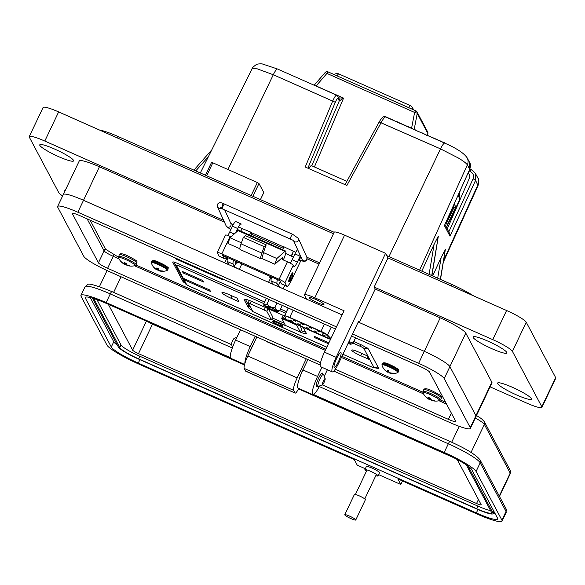 <?xml version="1.0" encoding="UTF-8"?>
<svg xmlns="http://www.w3.org/2000/svg" width="585" height="585" viewBox="0 0 585 585"><rect width="100%" height="100%" fill="white"/><g stroke="black" fill="none" stroke-linecap="round" stroke-linejoin="round"><path stroke-width="0.88" d="M90.141 220.201L105.541 249.217L118.302 257.078M135.961 265.012L325.86 349.194M341.954 356.331L422.794 392.169M440.447 399.994L445.594 402.268M375.767 368.002L378.736 368.47L368.338 348.894L362.13 345.23L353.764 341.523M264.661 302.028L177.657 263.455C174.301 262.022 172.648 261.59 172.707 262.168L183.105 281.743L185.196 283.315M286.46 311.688L280.551 309.07M311.023 165.445L346.861 181.335M453.112 207.192L446.318 221.773M446.253 221.649L446.786 222.658L453.909 207.646L453.375 206.637M453.178 207.324L453.909 207.646L455.803 206.973L447.291 224.896L446.786 222.658M459.284 196.977L460.051 190.929M458.23 194.988L459.942 198.213A0.98 0.951 152 0 1 459.956 199.061L458.026 195.427M446.457 227.485L459.956 199.061M447.291 224.896L445.931 222.322L454.435 204.399L455.803 206.973M385.756 117.08C384.996 116.532 383.46 118.353 381.149 122.557L346.89 185.474L305.238 167.003L332.675 101.073L273.29 74.748L257.195 68.818L252.091 68.708L200.319 172.963M444.71 224.933L469.711 169.357L467.349 164.897C466.464 163.376 463.452 161.072 458.304 157.972L440.527 148.882L379.219 121.994M443.262 262.307L478.04 185.613L475.554 180.355L450.004 236.179L444.403 225.613M468.022 173.211L469.645 174.666L469.74 177.423L447.24 228.954M429.097 274.38L434.143 244.172L421.8 271.147M431.905 275.63L438.238 236.581M434.143 244.172L438.311 236.135M432.673 275.966L441.17 257.407L445.265 249.817M440.468 279.418L445.339 249.371M311.33 165.584L308.28 168.356M411.606 128.115L414.604 112.437L325.165 72.613M400.93 123.369L401.844 124.093L400.93 123.369M409.895 127.713L408.476 126.711L409.398 127.442L407.226 126.594M420.191 132.327L421.2 132.912M423.818 133.746L425.558 134.572M435.357 138.799L437.09 139.413L435.357 138.799M439.525 140.824L441.653 141.819M406.86 126.367L405.442 125.365L406.363 126.097L404.198 125.256M394.678 120.941L396.162 121.724M427.54 135.362L427.876 133.453A2.479 2.413 -28 0 0 427.642 131.91L417.01 111.889A2.479 2.479 0 0 0 415.825 110.784A2.479 0.453 -66.1 0 0 414.604 112.437A2.479 0.57 10.8 0 1 417.244 113.431A2.479 2.413 -28 0 0 415.877 110.836A2.479 0.453 -66.1 0 0 415.825 110.784L328.053 71.875A2.479 0.453 -66.1 0 1 328.097 71.926L415.759 110.784M414.158 129.577L417.244 113.431L427.862 133.548M314.167 85.256L325.165 72.518A2.479 2.479 0 0 1 328.053 71.875A2.479 0.453 -66.1 0 0 326.832 73.527L316.105 85.944L315.476 85.834M402.231 124.261L399.679 123.252M419.328 132.027L419.73 131.932M422.97 133.665L422.831 133.3L422.97 133.665M422.904 133.534L422.538 133.146M422.502 133.278L421.675 132.912M422.37 133.219L422.077 132.744M425.302 134.426L424.271 134.133M425.492 134.455L425.829 134.835M427.906 135.742L426.589 135.362M437.251 139.815L437.09 139.413M442.304 142.06L442.699 141.899M444.951 143.23L444.147 142.872M444.841 143.179L444.541 142.718M433.134 138.06L432.256 137.541M431.898 137.292L432.242 137.672M431.218 137.321L431.072 136.956L431.218 137.321M430.743 136.934L429.916 136.568M430.618 136.875L430.319 136.4M416.257 130.513L415.226 130.053M415.781 130.301L415.606 129.907M417.047 130.864L417.434 131.186M412.615 128.897L410.019 127.749M412.505 128.846L410.414 127.588M412.622 128.912L412.476 128.539L412.622 128.912M398.129 122.477L397.091 122.016M397.654 122.265L397.537 121.892M398.919 122.821L397.478 121.87M338.079 97.849L343.578 98.119L316.105 85.944A2.479 0.453 -66.1 0 1 316.039 86.083M314.416 166.952L343.578 98.119L339.293 100.912L337.984 98.448C337.479 98.075 336.55 99.421 335.212 102.485L307.871 168.173M436.366 139.427L437.141 139.771M384.096 116.715L384.111 116.093L384.579 116.686M469.792 174.981L468.132 173.262M467.846 173.599L468.453 173.869M469.711 169.357L469.514 162.294C470.662 163.727 470.735 166.103 469.726 169.423L469.711 169.357M335.212 102.485A2.479 0.41 22.6 0 0 332.675 101.073C334.664 96.722 336.024 94.821 336.748 95.355M337.984 98.448A2.479 2.413 152 0 0 337.889 96.415L336.594 95.194L277.473 68.986L262.182 63.897C258.892 63.75 256.822 64.05 255.996 64.796C253.29 66.785 251.989 68.087 252.091 68.708M470.274 171.485A2.479 0.453 113.9 0 1 471.532 169.76A2.479 0.453 113.9 0 1 471.583 169.804L475.371 173.321L475.554 180.355A2.479 0.395 -155.4 0 0 473.053 178.864C474.15 175.632 473.228 173.175 470.274 171.485L469.046 170.937M337.889 96.415L339.183 98.858A2.479 2.413 152 0 1 339.278 100.891L311.79 165.782M339.154 98.792A2.479 2.391 145.6 0 1 339.293 100.912M444.914 224.574L449.748 233.678L450.004 236.179M264.508 305.597A4.965 0.687 25.4 0 1 264.347 305.268A4.965 0.687 25.4 0 1 264.369 305.238L264.347 305.268M278.087 324.821A5.791 0.804 25.4 0 1 272.332 321.085A5.791 0.804 25.4 0 1 276.837 322.474A5.791 0.804 25.4 0 1 282.694 326.006A5.791 0.804 25.4 0 1 278.087 324.821M265.546 306.562A5.791 0.804 25.4 0 1 263.703 304.836A5.791 0.804 25.4 0 1 264.23 304.836M366.773 355.651L368.689 359.248L360.689 355.709A8.899 1.236 25.4 0 1 351.702 350.093A8.899 1.236 25.4 0 1 358.78 352.104L366.773 355.651M328.448 343.739L314.92 337.742L314.138 336.265L328.887 342.81M229.049 294.591L237.042 298.138L238.958 301.743L230.958 298.196A8.899 1.236 25.4 0 1 221.971 292.58A8.899 1.236 25.4 0 1 229.049 294.591M202.849 280.551L203.631 282.029L183.178 272.961L182.396 271.484L202.849 280.551M209.701 289.97L210.483 291.44L185.189 280.23L184.407 278.76L209.701 289.97M252.15 310.379A10.757 1.499 25.4 0 1 248.23 307.425L244.135 299.717A10.757 1.499 25.4 0 1 244.091 299.388A10.757 1.499 25.4 0 1 252.654 301.823L284.449 315.915L288.2 308.002L283.703 317.838A4.965 0.687 25.4 0 0 288.727 320.968L327.541 338.174A4.965 0.687 25.4 0 0 330.562 339.285M303.191 327.381L306.248 333.143A10.757 1.499 25.4 0 1 306.299 333.472A10.757 1.499 25.4 0 1 300.361 332.134L285.473 325.465L281.721 318.357L296.61 325.026L300.361 332.134L301.699 329.216M285.692 325.691L271.615 319.454M185.635 279.301L185.189 280.23M183.617 272.025L183.178 272.961M315.359 336.806L314.92 337.742M282.416 325.655A5.382 0.746 25.4 0 1 281.999 325.669M250.599 307.461A10.757 1.499 25.4 0 1 248.932 305.94L245.386 299.264M284.317 323.293L272.317 317.977M305.699 332.112A10.757 1.499 25.4 0 1 301.063 330.649M268.544 308.865L272.742 316.99M300.12 326.02L301.765 329.18M269.422 319.344L252.793 311.586L248.201 302.884L266.804 311.205L271.389 319.834L269.422 319.344M276.932 322.642A4.965 0.687 25.4 0 1 281.948 325.779A4.965 0.687 25.4 0 1 277.992 324.653A4.965 0.687 25.4 0 1 272.976 321.516A4.965 0.687 25.4 0 1 276.932 322.642M157.54 268.208A11.495 8.892 -169.2 0 1 156.882 267.893A11.539 2.26 120 0 0 156.729 268.932A11.524 2.172 123.1 0 1 156.283 269.144A11.524 9.338 137.4 0 1 155.237 268.566A11.539 10.998 168 0 1 153.665 267.096A11.495 2.611 144.5 0 0 153.796 267.374A11.495 2.611 144.5 0 0 153.826 267.396A11.539 11.334 -54.5 0 0 155.413 268.895A11.524 11.276 106.6 0 0 156.583 269.707A11.524 6.369 117.3 0 0 157.314 270.036A11.539 2.26 120 0 0 157.913 269.839A11.495 10.486 -131.7 0 0 158.579 270.16A11.495 10.486 -131.7 0 0 158.784 270.248A11.524 6.033 -76.7 0 1 158.213 269.59A11.539 1.923 -72.1 0 1 158.228 268.486A11.495 8.892 -169.2 0 1 157.54 268.208M153.796 267.374A11.539 11.539 0 0 1 151.369 262.811L151.369 262.811A8.841 1.228 25.4 0 1 158.411 264.654A8.841 1.228 25.4 0 1 167.23 270.336L168.209 268.939A9.06 1.258 25.4 0 0 159.047 263.221A9.06 1.258 25.4 0 0 151.837 261.166C152.897 260.062 155.464 260.522 159.537 262.548C171.734 268.99 167.361 267.213 168.209 268.939M158.93 270.307L158.791 270.687A11.524 2.508 -69 0 0 158.981 270.789A11.524 2.508 -69 0 0 159.083 270.811A11.524 9.674 -63.3 0 0 160.29 271.06A11.539 11.334 -54.5 0 0 162.476 271.235A11.495 1.016 -95.9 0 1 162.316 270.928A11.539 10.998 168 0 1 160.114 270.723A11.524 10.94 -114 0 1 158.784 270.248M158.199 269.239L157.913 269.839M158.221 268.53L157.314 270.036M157.445 268.157L156.583 269.707M159.222 270.431L159.083 270.811M157.263 268.076L156.729 268.932M388.133 370.429A11.495 8.892 -169.2 0 1 387.475 370.115A11.539 2.26 120 0 0 387.321 371.161A11.524 2.172 123.1 0 1 386.875 371.365A11.524 9.338 137.4 0 1 385.829 370.788A11.539 10.998 168 0 1 384.257 369.318A11.495 2.611 144.5 0 0 384.389 369.596A11.495 2.611 144.5 0 0 384.418 369.618A11.539 11.334 -54.5 0 0 386.005 371.124A11.524 11.276 106.6 0 0 387.175 371.928A11.524 6.369 117.3 0 0 387.906 372.257A11.539 2.26 120 0 0 388.506 372.06A11.495 10.486 -131.7 0 0 389.171 372.382A11.495 10.486 -131.7 0 0 389.376 372.469A11.524 6.033 -76.7 0 1 388.806 371.811A11.539 1.923 -72.1 0 1 388.82 370.707A11.495 8.892 -169.2 0 1 388.133 370.429M384.389 369.596A11.539 11.539 0 0 1 381.961 365.033L381.961 365.033A8.841 1.228 25.4 0 1 389.003 366.875A8.841 1.228 25.4 0 1 397.822 372.565L398.802 371.161A9.06 1.258 25.4 0 0 389.639 365.442A9.06 1.258 25.4 0 0 382.429 363.387C383.489 362.283 386.056 362.744 390.129 364.769C402.326 371.212 397.954 369.442 398.802 371.161M389.522 372.535L389.383 372.916A11.524 2.508 -69 0 0 389.573 373.011A11.524 2.508 -69 0 0 389.676 373.033A11.524 9.674 -63.3 0 0 390.882 373.281A11.539 11.334 -54.5 0 0 393.069 373.457A11.495 1.016 -95.9 0 1 392.908 373.157A11.539 10.998 168 0 1 390.7 372.952A11.524 10.94 -114 0 1 389.376 372.469M388.791 371.46L388.506 372.06M388.813 370.751L387.906 372.257M388.03 370.385L387.175 371.928M389.815 372.652L389.676 373.033M387.848 370.298L387.321 371.161M317.15 330.766L320.053 332.104L317.15 330.766M305.984 327.256L308.887 328.587L305.984 327.256M289.765 320.068L292.675 321.399L289.765 320.068M300.931 323.578L303.842 324.916L300.931 323.578M292.822 319.988L295.732 321.319L292.822 319.988M309.041 327.176L311.951 328.507L309.041 327.176M297.875 323.659L300.785 324.997L297.875 323.659M314.086 330.847L316.997 332.185L314.086 330.847M322.196 334.445L325.106 335.775L322.196 334.445M285.955 316.609L285.239 318.474A3.313 0.461 -154.6 0 0 288.58 320.558L327.395 337.764A3.313 0.461 -154.6 0 0 330.006 338.547M329.984 338.488A3.313 0.461 25.4 0 1 329.998 338.591A3.313 0.461 25.4 0 1 327.366 337.837L288.551 320.631A3.313 0.461 25.4 0 1 285.202 318.547L285.933 316.639A4.965 0.687 25.4 0 1 285.941 316.631A4.965 0.687 25.4 0 1 289.889 317.757L321.202 331.636A4.965 0.687 25.4 0 1 326.035 334.415L329.874 338.349A3.313 0.461 25.4 0 1 329.984 338.488M284.442 315.929A6.618 0.921 25.4 0 1 284.442 315.922A6.618 0.921 25.4 0 1 289.714 317.421L293.143 310.196M324.456 324.075L321.019 331.3L289.714 317.421M321.019 331.3A6.618 0.921 25.4 0 1 327.468 335.008L331.234 327.081M330.92 338.539L327.468 335.008M323.929 333.75L321.904 332.755L323.936 333.794M324.002 333.596L321.882 332.646M322.796 332.887L322.415 332.953M290.262 320.887L289.107 320.609L288.749 319.929L290.262 320.887M322.459 332.865L322.832 332.814M289.107 320.609L288.946 320.017M289.568 320.631L289.18 320.456M323.41 333.377L322.927 333.136M322.606 332.96L323.03 333.428M348.477 342.583A4.965 0.687 25.4 0 1 348.879 343.139A4.965 0.687 25.4 0 1 348.199 343.183M348.697 342.13L350.963 344.294L347.98 343.636M350.963 344.294L353.048 343.044L348.974 341.538M353.048 343.044L355.512 337.845M272.954 308.675A4.965 0.687 25.4 0 1 275.667 310.686A4.965 0.687 25.4 0 1 269.414 308.434A4.965 0.687 25.4 0 1 266.694 306.423A4.965 0.687 25.4 0 1 272.954 308.675M268.537 308.375L264.478 305.538L273.824 308.734L277.751 311.842L268.537 308.375M277.751 311.842L279.835 310.584C277.429 311.191 275.827 310.087 275.038 307.279C271.586 307.812 268.939 306.635 267.096 303.754C265.239 305.392 264.186 305.319 263.945 303.542L266.409 298.343M264.478 305.538L263.945 303.542M269.093 299.535L267.096 303.754M277.041 303.059L275.038 307.279M282.299 305.392L279.835 310.584M174.754 257.714L176.736 259.338L221.247 279.074L222.541 279.44L222.19 278.745M213.737 274.994L212.874 274.614M206.439 271.762L186.352 262.855M263.74 192.619L260.42 199.609M252.917 196.275L258.98 183.507L257.341 182.527L251.177 195.507M258.98 183.507L263.776 192.545M206.659 175.771L212.823 162.798L257.341 182.527M212.823 162.798L211.529 162.425L205.474 175.244M263.542 252.625L261.795 258.46A8.914 1.623 -66.1 0 1 260.983 258.804A8.914 1.623 -66.1 0 1 261.875 253.078L264.186 246.621L266.175 244.844L263.864 251.309A2.398 0.439 113.9 0 0 263.623 252.844A2.398 0.439 113.9 0 0 263.842 252.757L276.859 258.526L284.895 251.367A8.146 1.484 -66.1 0 1 285.641 251.06A8.146 1.484 -66.1 0 1 285.794 251.221A8.146 1.484 -66.1 0 1 283.301 259.967M285.641 251.06L238.775 230.285A8.146 1.484 113.9 0 0 238.036 230.6L229.993 237.751L241.415 242.812M297.385 262.036L292.178 259.725L294.95 253.905L300.156 256.208L297.385 262.036A6.515 1.185 113.9 0 1 294.05 266.672A6.515 1.185 113.9 0 1 293.919 266.548L293.246 265.268A5.791 0.804 -154.6 0 0 287.411 261.787L282.204 259.477L283.001 257.012L274.811 264.23L276.859 258.526M292.668 275.096A4.965 0.907 113.9 0 0 292.968 272.888A4.965 0.907 113.9 0 0 292.866 272.793A4.965 0.907 113.9 0 0 290.175 276.639A4.965 0.907 113.9 0 0 288.749 281.773A4.965 0.907 113.9 0 0 288.844 281.875A4.965 0.907 113.9 0 0 290.416 280.171M300.617 256.998A2.771 0.505 113.9 0 0 299.578 260.362A2.771 0.505 113.9 0 0 299.63 260.42A2.771 0.505 113.9 0 0 300.105 260.069M238.132 229.298A2.771 0.505 113.9 0 0 237.327 231.229M261.795 258.46L274.811 264.23M229.993 237.751L227.953 243.455L239.865 248.735M300.946 260.413L291.937 279.374A9.769 1.777 -66.1 0 1 286.928 286.328L281.721 284.017A9.769 1.777 113.9 0 1 281.531 283.827L279.988 280.924L278.321 279.93L222.753 255.455M260.983 258.804L240.157 249.568A8.914 1.623 -66.1 0 1 241.042 243.843L243.36 237.386L245.349 235.616L266.175 244.844M231.06 236.808L230.139 236.398A5.791 0.804 -154.6 0 0 225.525 235.082L217.225 252.566A5.791 0.804 -154.6 0 0 217.254 252.742L219.053 256.128L224.26 258.438L222.717 255.535M286.928 286.328A9.769 1.777 -66.1 0 1 286.738 286.138L284.939 282.752A5.791 0.804 -154.6 0 0 279.111 279.272L221.839 253.875A5.791 0.804 -154.6 0 0 217.225 252.566M300.156 256.208A6.515 1.185 -66.1 0 1 300.39 255.718M292.178 259.725A6.515 1.185 -66.1 0 1 290.233 263.17M243.36 237.386L264.186 246.621M234.19 234.022L229.7 232.033A6.515 1.185 -66.1 0 1 227.77 235.448M226.468 256.939A9.769 1.777 -66.1 0 1 224.45 258.628L219.243 256.325A9.769 1.777 -66.1 0 1 219.053 256.128M229.7 232.033L232.464 226.205A6.515 1.185 -66.1 0 1 235.806 221.569L241.013 223.872A6.515 1.185 -66.1 0 1 241.137 224.004L241.21 224.135M235.689 232.684L237.671 228.508A6.515 1.185 -66.1 0 1 241.013 223.872M294.95 253.905A6.515 1.185 -66.1 0 1 297.611 249.59M336.455 326.876L77.849 212.231A25.404 3.539 -154.6 0 0 57.63 206.483A25.404 3.539 -154.6 0 0 57.747 207.251L83.794 256.318A25.404 3.539 -154.6 0 0 109.358 271.586L320.163 365.033M333.794 371.08L450.15 422.662A25.404 3.539 -154.6 0 0 470.369 428.417A25.404 3.539 -154.6 0 0 470.26 427.642L444.212 378.575A25.404 3.539 -154.6 0 0 418.641 363.307L352.55 334.013M351.563 336.09L420.396 366.605A9.119 1.272 25.4 0 1 429.573 372.089L455.62 421.156A9.119 1.272 25.4 0 1 455.656 421.427A9.119 1.272 25.4 0 1 448.403 419.365L335.278 369.215M320.551 362.685L107.611 268.288A9.119 1.272 25.4 0 1 98.434 262.811L72.379 213.744A9.119 1.272 25.4 0 1 72.343 213.466A9.119 1.272 25.4 0 1 79.597 215.529L335.468 328.96M342.13 314.927L83.523 200.289A25.404 3.539 -154.6 0 0 63.304 194.534L63.304 194.534A25.404 3.539 25.4 0 1 83.509 200.282L224.64 262.848A4.885 0.68 -154.6 0 0 228.53 263.952A4.885 0.68 -154.6 0 0 228.508 263.806L227.28 261.495L233.137 264.091L234.366 266.402A4.885 0.68 -154.6 0 0 239.28 269.334L268.559 282.314A4.885 0.68 -154.6 0 0 272.442 283.418A4.885 0.68 -154.6 0 0 272.42 283.272L271.199 280.961L277.056 283.557L278.277 285.868A4.885 0.68 -154.6 0 0 283.198 288.807L306.62 299.191L304.514 295.228A13.031 1.813 25.4 0 1 304.456 294.833A13.031 1.813 25.4 0 1 314.825 297.787L344.104 310.767L324.456 352.148A13.031 2.377 113.9 0 0 320.324 366.444A13.031 2.377 113.9 0 0 320.573 366.7L332.287 371.892A13.031 2.377 -66.1 0 1 332.031 371.636A13.031 2.377 -66.1 0 1 336.163 357.34L385.559 253.312L344.572 235.141A13.031 1.813 -154.6 0 0 334.203 232.194L304.456 294.833M374.181 287.067L492.753 339.629A19.539 2.72 25.4 0 1 512.416 351.373L541.827 406.772A19.539 2.72 25.4 0 1 541.915 407.365L555.75 378.232A19.539 2.72 -154.6 0 0 555.662 377.632L526.251 322.24A19.539 2.72 -154.6 0 0 506.588 310.496L388.009 257.926L374.181 287.067L375.226 289.041L359.314 322.547L424.3 351.358A25.404 3.539 25.4 0 1 449.88 366.627L475.927 415.694A25.404 3.539 25.4 0 1 476.044 416.469A25.404 3.539 -154.6 0 0 475.927 415.694L449.88 366.634A25.404 3.539 -154.6 0 0 424.315 351.366L358.225 322.064M105.198 248.566L104.108 250.863L87.114 218.863L104.108 250.863A9.119 1.272 25.4 0 0 113.278 256.34A9.111 1.265 25.4 0 1 104.108 250.863L98.434 262.811M446.56 404.089L439.013 400.74L446.56 404.089M423.518 393.873L341.406 357.472L423.518 393.873M325.311 350.342L134.521 265.758L325.311 350.342M119.026 258.892L113.278 256.34L119.026 258.892M322.489 384.754A3.364 0.614 -66.1 0 1 322.298 384.696A3.364 0.614 -66.1 0 1 323.366 381.003A3.364 0.614 -66.1 0 1 325.158 378.678A3.364 0.614 -66.1 0 1 325.172 378.707A3.364 0.614 -66.1 0 1 324.287 381.932A3.364 0.614 -66.1 0 1 322.489 384.754L318.225 386.48A6.735 1.228 -66.1 0 1 317.969 386.495A6.735 1.228 -66.1 0 1 317.838 386.363A6.735 1.228 -66.1 0 1 319.776 379.409A6.735 1.228 -66.1 0 1 323.425 374.188A6.735 1.228 -66.1 0 1 323.556 374.32A6.735 1.228 -66.1 0 1 323.585 374.385A6.735 1.228 -66.1 0 1 323.615 374.466M236.94 337.267L234.197 338.379A3.364 0.614 113.9 0 0 232.406 341.201A3.364 0.614 113.9 0 0 231.521 344.426A3.364 0.614 113.9 0 0 231.536 344.463M292.646 274.541A3.313 0.6 -66.1 0 1 292.661 274.57A3.313 0.6 -66.1 0 1 291.791 277.743A3.313 0.6 -66.1 0 1 290.021 280.522A3.313 0.6 -66.1 0 1 289.831 280.464A3.313 0.6 -66.1 0 1 290.884 276.829A3.313 0.6 -66.1 0 1 292.646 274.541M271.272 278.263A9.082 1.653 -66.1 0 1 270.775 278.365L270.116 278.072A9.082 1.653 -66.1 0 1 269.912 276.2M270.775 278.365A9.082 1.653 -66.1 0 1 270.57 276.493M238.066 262.08A9.082 1.653 -66.1 0 1 236.537 263.184L235.887 262.899A9.082 1.653 -66.1 0 1 235.682 261.027M236.537 263.184A9.082 1.653 -66.1 0 1 236.34 261.312M282.716 249.766L284.12 246.885L293.56 251.389L292.383 253.342C291.096 256.442 291.147 256.742 292.537 254.234M285.67 253.48L293.429 257.108M240.625 231.104L242.402 228.706L251.484 232.413A2.64 0.921 -67.8 0 1 251.177 235.572A2.64 0.921 -67.8 0 1 251.097 235.748M249.451 235.016A2.64 0.921 -67.8 0 1 249.795 234.154A2.64 0.921 -67.8 0 1 251.484 232.413M303.769 368.192A7.269 1.324 113.9 0 0 302.248 371.036A7.269 1.324 113.9 0 0 300.259 376.206M375.804 475.663A7.269 1.009 -154.6 0 0 377.998 475.919A7.269 1.009 -154.6 0 0 370.649 471.327A7.269 1.009 -154.6 0 0 364.864 469.682A7.269 1.009 -154.6 0 0 366.444 471.217M364.864 469.682L366.371 466.501A7.269 1.009 25.4 0 1 372.155 468.146A7.269 1.009 25.4 0 1 379.504 472.738L377.998 475.919M298.745 388.425A8.08 1.47 -66.1 0 1 295.14 393.091L245.766 371.204A8.08 1.47 -66.1 0 1 245.605 371.044L244.216 368.426A11.305 2.062 -66.1 0 1 247.806 356.024L256.852 336.975M266.892 341.742L267.016 341.479A8.08 1.47 113.9 0 0 266.892 341.742L296.061 354.349M365.311 468.739L357.252 465.163L354.298 459.605L138.799 364.075A31.663 4.409 25.4 0 1 106.931 345.048L81.096 296.376A31.663 4.409 -154.6 0 1 80.957 295.41A31.663 4.409 -154.6 0 1 106.156 302.577L230.307 357.618M295.14 393.091A8.08 1.47 -66.1 0 1 294.979 392.93L293.59 390.319A11.305 2.062 -66.1 0 1 297.18 377.91L306.226 358.861M298.628 388.652L444.732 453.426A26.815 3.729 25.4 0 1 471.722 469.543L497.557 518.215A26.815 3.729 25.4 0 1 497.681 519.027A26.815 3.729 25.4 0 1 476.336 512.957L138.279 363.095A26.815 3.729 25.4 0 1 111.289 346.978L85.454 298.306A26.815 3.729 25.4 0 1 85.33 297.487A26.815 3.729 25.4 0 1 106.675 303.564L244.537 364.674M378.605 474.632L400.813 484.475L397.858 478.918L476.855 513.937A31.663 4.409 -154.6 0 0 502.054 521.111A31.663 4.409 -154.6 0 0 501.915 520.145L476.08 471.473A31.663 4.409 -154.6 0 0 444.212 452.446L313.531 394.509M400.813 484.475L402.48 480.965M117.395 345.187A26.815 3.729 25.4 0 1 113.761 341.772L90.28 297.546M495.202 513.769A26.815 3.729 25.4 0 1 493.272 513.25M468.08 466.128L492.987 513.038A20.358 2.83 25.4 0 1 493.075 513.659A20.358 2.83 25.4 0 1 476.877 509.045L138.82 359.183A20.358 2.83 25.4 0 1 118.331 346.949L92.496 298.277A20.358 2.83 25.4 0 1 92.423 298.131M466.318 464.899L491.532 512.394A18.742 2.611 25.4 0 1 491.619 512.965A18.742 2.611 25.4 0 1 476.702 508.716L138.645 358.854A18.742 2.611 25.4 0 1 119.786 347.592L93.944 298.92A18.742 2.611 25.4 0 1 93.827 298.555M490.566 510.566A18.742 2.611 25.4 0 1 477.938 506.12L139.881 356.258A18.742 2.611 25.4 0 1 121.022 344.989L96.934 299.615M457.192 459.503L481.155 504.643A5.813 0.812 25.4 0 1 481.177 504.818A5.813 0.812 25.4 0 1 476.548 503.502L138.491 353.64A5.813 0.812 25.4 0 1 132.641 350.144L108.291 304.273M244.471 364.938L152.488 324.156A5.813 0.812 25.4 0 1 148.466 322.086M453.733 457.697L298.504 388.886M344.77 514.756L354.4 494.471A6.091 0.848 25.4 0 1 359.241 495.853A6.091 0.848 25.4 0 1 365.398 499.692L355.768 519.977A6.091 0.848 25.4 0 1 350.92 518.595A6.091 0.848 25.4 0 1 344.77 514.756A6.091 0.848 25.4 0 1 349.611 516.131A6.091 0.848 25.4 0 1 355.768 519.977M341.026 352.689A8.146 1.484 113.9 0 0 340.865 352.528A8.146 1.484 113.9 0 0 336.448 358.846A8.146 1.484 113.9 0 0 334.108 367.263A8.146 1.484 113.9 0 0 334.269 367.424A8.146 1.484 113.9 0 0 338.686 361.106A8.146 1.484 113.9 0 0 341.026 352.689M39.838 145.409A18.727 2.603 25.4 0 1 39.758 144.839A18.727 2.603 25.4 0 1 56.226 149.782A18.727 2.603 25.4 0 1 73.505 160.334A18.727 2.603 25.4 0 1 73.593 160.904A18.727 2.603 25.4 0 1 57.125 155.954A18.727 2.603 25.4 0 1 39.838 145.409M64.555 191.895A18.727 2.603 25.4 0 1 64.35 191.573A18.727 2.603 25.4 0 1 64.262 191.002A18.727 2.603 25.4 0 1 65.14 190.666M323.9 304.324A8.146 1.133 -154.6 0 0 316.383 299.739A8.146 1.133 -154.6 0 0 309.224 297.589A8.146 1.133 -154.6 0 0 309.26 297.838A8.146 1.133 -154.6 0 0 316.77 302.423A8.146 1.133 -154.6 0 0 323.936 304.573A8.146 1.133 -154.6 0 0 323.9 304.324M418.641 363.307L440.212 317.852A25.404 3.539 25.4 0 1 465.792 333.121L491.839 382.188A25.404 3.539 25.4 0 1 491.956 382.963L470.369 428.417M497.659 383.658A18.727 2.603 25.4 0 1 497.572 383.087A18.727 2.603 25.4 0 1 514.039 388.038A18.727 2.603 25.4 0 1 531.326 398.582A18.727 2.603 25.4 0 1 531.407 399.153A18.727 2.603 25.4 0 1 514.939 394.21A18.727 2.603 25.4 0 1 497.659 383.658M473.148 337.494A18.727 2.603 25.4 0 1 473.068 336.923A18.727 2.603 25.4 0 1 489.535 341.874A18.727 2.603 25.4 0 1 506.822 352.419A18.727 2.603 25.4 0 1 506.902 352.989A18.727 2.603 25.4 0 1 490.435 348.046A18.727 2.603 25.4 0 1 473.148 337.494M322.554 373.8A7.327 1.338 113.9 0 0 322.452 373.186A7.327 1.338 113.9 0 0 322.313 373.04A7.327 1.338 113.9 0 0 318.335 378.729A7.327 1.338 113.9 0 0 316.229 386.297A7.327 1.338 113.9 0 0 316.368 386.444A7.327 1.338 113.9 0 0 317.099 386.107M252.91 345.282A7.327 1.338 113.9 0 0 249.744 351.943M333.465 233.751L58.639 111.918A19.539 2.72 -154.6 0 0 43.085 107.486L29.25 136.627A19.539 2.72 25.4 0 1 44.804 141.051L223.616 220.318M388.009 257.926L385.559 253.312M62.624 195.96A19.539 2.72 25.4 0 1 58.749 192.619L29.338 137.219A19.539 2.72 25.4 0 1 29.25 136.627M319.629 262.884L306.876 257.232M295.761 252.303L291.805 250.548M284.003 247.089L251.755 232.793M244.091 229.4L238.483 226.914M233.276 224.603L232.464 224.245M359.314 322.547L358.62 321.231L338.971 362.612A13.031 2.377 -66.1 0 1 332.287 371.892M541.915 407.365A19.539 2.72 25.4 0 1 526.368 402.941L490.098 386.868M473.44 295.798A27.685 3.854 -154.6 0 0 452.103 284.581L386.787 255.623M334.159 232.296L118.338 136.619A27.685 3.854 -154.6 0 0 99.45 130.009M57.63 206.483L79.216 161.029A25.404 3.539 25.4 0 1 99.421 166.776L224.472 222.212M251.652 234.263L283.396 248.333M307.118 258.848L319.037 264.135M440.212 317.852L375.226 289.041M319.666 385.903A16.285 2.969 -66.1 0 1 312.741 394.626L298.087 388.133A16.285 2.969 -66.1 0 1 302.935 369.947L307.856 359.585M312.741 394.626A16.285 2.969 -66.1 0 1 317.589 376.447L321.933 367.3M327.41 369.727L324.287 376.301M244.603 364.426L230.746 358.283A16.285 2.969 -66.1 0 1 235.601 340.097L240.523 329.728M244.874 363.475A16.285 2.969 -66.1 0 1 250.248 346.591L255.177 336.229M277.436 279.535A11.4 2.077 113.9 0 0 277.056 283.557M271.586 276.939A11.4 2.077 113.9 0 0 271.199 280.961M233.525 260.069A11.4 2.077 113.9 0 0 233.137 264.091M227.667 257.473A11.4 2.077 113.9 0 0 227.28 261.495M431.547 399.891L431.372 400.359A14.142 3.049 -68 0 0 431.416 400.381A14.142 3.049 -68 0 0 431.562 400.411A14.142 11.861 -61.5 0 0 432.293 400.593A14.172 13.916 -49.3 0 0 434.37 400.937A4.673 0.651 -154.6 0 0 434.414 400.871A4.673 0.651 -154.6 0 0 434.107 400.44A14.172 13.572 165.9 0 1 432.015 400.074A14.142 13.484 -111.8 0 1 431.211 399.752A14.142 7.451 -75.6 0 1 430.853 399.372A14.172 2.398 -71.1 0 1 430.809 398.473A4.673 0.651 -154.6 0 0 429.683 397.946A4.673 0.651 -154.6 0 0 428.593 397.486A14.172 2.742 119 0 0 428.549 398.356A14.142 2.706 122.1 0 1 428.293 398.458A14.142 11.517 135.8 0 1 427.635 398.129A14.172 13.572 165.9 0 1 425.997 396.842A4.673 0.651 -154.6 0 0 425.975 396.864A4.673 0.651 -154.6 0 0 425.982 397.032A4.673 0.651 -154.6 0 0 426.209 397.295A4.673 0.651 -154.6 0 0 426.268 397.347A14.172 13.916 -49.3 0 0 427.906 398.648A14.142 13.821 101.9 0 0 428.644 399.116A14.142 7.788 116.1 0 0 428.681 399.138A14.142 7.788 116.1 0 0 429.076 399.343A14.172 2.742 119 0 0 429.558 399.314A4.673 0.651 -154.6 0 0 430.684 399.84A4.673 0.651 -154.6 0 0 431.452 400.162M431.416 400.381A14.172 14.172 0 0 0 439.51 400.623L439.51 400.623A9.287 1.294 -154.6 0 0 430.326 394.619A9.287 1.294 -154.6 0 0 422.955 392.754L423.745 389.676C424.534 388.118 427.364 388.52 432.242 390.882C443.189 396.557 441.353 395.979 441.397 398.056A9.777 1.36 -154.6 0 0 441.361 397.763A9.777 1.36 -154.6 0 0 431.518 391.884A9.777 1.36 -154.6 0 0 423.745 389.676M430.165 398.166L429.558 399.314M429.843 398.019L429.076 399.343M429.353 397.8L428.644 399.116M428.973 397.639L428.549 398.356M432.469 400.177L432.293 400.593M431.73 399.964L431.562 400.411M127.062 264.91L126.886 265.378A14.142 3.049 -68 0 0 126.93 265.4A14.142 3.049 -68 0 0 127.077 265.429A14.142 11.861 -61.5 0 0 127.801 265.612A14.172 13.916 -49.3 0 0 129.885 265.956A4.673 0.651 -154.6 0 0 129.928 265.89A4.673 0.651 -154.6 0 0 129.614 265.458A14.172 13.572 165.9 0 1 127.53 265.093A14.142 13.484 -111.8 0 1 126.726 264.771A14.142 7.451 -75.6 0 1 126.36 264.391A14.172 2.398 -71.1 0 1 126.323 263.491A4.673 0.651 -154.6 0 0 125.197 262.965A4.673 0.651 -154.6 0 0 124.1 262.504A14.172 2.742 119 0 0 124.064 263.374A14.142 2.706 122.1 0 1 123.801 263.477A14.142 11.517 135.8 0 1 123.142 263.148A14.172 13.572 165.9 0 1 121.512 261.861A4.673 0.651 -154.6 0 0 121.49 261.883A4.673 0.651 -154.6 0 0 121.497 262.043A4.673 0.651 -154.6 0 0 121.717 262.314A4.673 0.651 -154.6 0 0 121.775 262.365A14.172 13.916 -49.3 0 0 123.42 263.667A14.142 13.821 101.9 0 0 124.152 264.135A14.142 7.788 116.1 0 0 124.195 264.157A14.142 7.788 116.1 0 0 124.583 264.361A14.172 2.742 119 0 0 125.073 264.332A4.673 0.651 -154.6 0 0 126.199 264.859A4.673 0.651 -154.6 0 0 126.96 265.18M126.93 265.4A14.172 14.172 0 0 0 135.025 265.634L135.025 265.634A9.287 1.294 -154.6 0 0 125.834 259.638A9.287 1.294 -154.6 0 0 118.462 257.773L119.252 254.694C120.042 253.137 122.879 253.539 127.757 255.901C138.703 261.575 136.868 260.99 136.912 263.075A9.777 1.36 -154.6 0 0 136.868 262.782A9.777 1.36 -154.6 0 0 127.033 256.903A9.777 1.36 -154.6 0 0 119.252 254.694M125.673 263.177L125.073 264.332M125.358 263.038L124.583 264.361M124.868 262.819L124.152 264.135M124.481 262.658L124.064 263.374M127.983 265.195L127.801 265.612M127.245 264.983L127.077 265.429M183.105 281.743L183.69 280.507M338.847 73.973A4.139 0.753 113.9 0 0 338.766 73.893A4.139 0.753 113.9 0 0 337.128 75.896M412.834 109.461A4.139 4.029 -28 0 0 410.48 105.731A4.139 0.753 113.9 0 0 410.399 105.651A4.139 0.753 113.9 0 0 408.754 107.647M388.959 256.588L440.527 148.882A8.278 1.506 113.9 0 1 444.71 143.128L385.595 116.92C383.957 115.735 381.829 117.402 379.212 121.914L345.055 184.655M443.547 260.559L477.916 184.809A8.278 8.051 -28 0 0 477.726 177.76L477.726 177.76C478.874 178.688 478.983 181.306 478.04 185.613M448.79 231.879L473.053 178.864M469.887 169.05L471.466 169.752M438.128 237.269L431.737 275.55M208.487 156.502L195.748 170.937M437.697 278.197L441.17 257.407M445.148 250.504L440.337 279.359M383.723 116.795L384.111 116.093L393.851 120.415M396.067 121.395L397.186 121.885M398.385 122.419L399.884 123.084M402.122 124.078L404.403 125.088M406.641 126.082L407.431 126.433M409.668 127.42L410.092 127.61M277.473 68.986A8.278 1.506 -66.1 0 0 273.29 74.748L227.931 169.489M444.71 143.128C456.549 148.29 464.037 153.197 467.159 157.855L467.159 157.855A8.278 8.051 152 0 1 467.349 164.897L419.584 270.16M469.667 169.46L444.593 225.283M326.832 347.139L189.869 286.416A3.313 0.6 113.9 0 0 189.935 286.482A3.313 0.6 113.9 0 0 190.023 286.489M371.526 366.949A3.313 0.6 -66.1 0 1 371.431 366.941A3.313 0.6 -66.1 0 1 371.365 366.875L342.927 354.269M377.808 366.722A3.313 3.225 152 0 1 373.99 367.526A3.313 0.461 25.4 0 1 371.365 366.875M373.99 367.526L363.848 348.426A3.313 3.225 -28 0 0 367.285 347.973M174.878 263.923L185.021 283.023A3.313 3.225 -28 0 0 186.542 284.427L176.399 265.327A3.313 3.225 152 0 1 174.878 263.923L174.476 262.219M189.869 286.416A3.313 0.461 25.4 0 1 186.542 284.427M363.848 348.426A3.313 0.461 -154.6 0 0 360.514 346.437L352.989 343.102M285.699 313.275L279.776 310.642M263.952 303.63L179.017 265.978A3.313 0.461 -154.6 0 0 176.399 265.327M360.813 344.653A3.313 0.6 113.9 0 0 360.514 346.437M232.04 295.922L230.958 298.196M361.771 353.428L360.689 355.709M179.017 265.978A3.313 0.6 -66.1 0 1 179.317 264.193M244.135 299.717L244.376 299.22M248.23 307.425L248.932 305.94M272.793 316.873L271.389 319.834M268.025 308.639L266.804 311.205M265.378 307.461L264.31 309.714M251.236 301.216L250.175 303.447M301.75 329.099L300.346 332.061M296.829 324.558L296.61 325.026M283.996 318.291L283.696 318.913M151.369 262.811L151.435 262.014A9.06 1.258 25.4 0 1 158.645 264.062A9.06 1.258 25.4 0 1 167.807 269.787M159.551 262.563A8.117 1.126 25.4 0 1 167.361 267.835M381.961 365.033L382.027 364.236A9.06 1.258 25.4 0 1 389.237 366.283A9.06 1.258 25.4 0 1 398.4 372.009M390.144 364.784A8.117 1.126 25.4 0 1 397.954 370.056M222.731 278.979L222.534 279.389M284.895 251.367L238.036 230.6M282.511 258.833L281.422 258.351M281.531 283.827L286.738 286.138M284.939 282.752L293.246 265.268M287.411 261.787L279.111 279.272M230.139 236.398L221.839 253.875M261.875 253.078L241.042 243.843M237.671 228.508L232.464 226.205M77.849 212.231L99.421 166.776M444.212 378.575L449.88 366.634M470.26 427.642L491.839 382.188M451.364 413.134L448.403 419.365M72.379 213.744L72.584 213.32M107.611 268.288L113.98 254.877M293.663 240.866L302.072 259.433A2.64 2.567 -24.4 0 0 306.854 259.396A2.64 2.567 -24.4 0 0 306.884 257.254L306.876 259.638C305.904 261.758 303.571 261.875 299.886 259.974A2.64 0.483 113.9 0 1 300.675 257.02A2.64 0.483 113.9 0 1 300.697 256.976A2.64 0.483 113.9 0 1 300.836 256.698M293.495 240.486L290.438 239.097A2.64 0.483 113.9 0 1 291.22 236.143A2.64 0.483 113.9 0 1 291.242 236.099A2.64 0.483 113.9 0 1 292.573 234.263L298.306 238.307A2.64 2.567 155.6 0 1 293.758 240.94M220.501 208.202A2.64 2.567 -24.4 0 1 217.488 206.797L217.503 204.414C218.563 202.286 220.896 202.176 224.486 204.077A2.64 0.483 113.9 0 0 223.156 205.913A2.64 0.483 113.9 0 0 223.134 205.957A2.64 0.483 113.9 0 0 222.351 208.911L290.438 239.097M217.488 206.797L226.066 225.744A2.64 2.567 -24.4 0 0 230.848 225.708A2.64 2.567 -24.4 0 0 230.885 223.565L224.728 209.964M510.281 473.653L510.149 470.281A3.232 3.144 152 0 1 510.2 473.082A18.742 2.611 25.4 0 1 510.281 473.653L499.473 496.416M510.149 470.281L484.307 421.609A3.232 3.144 152 0 1 484.358 424.41L510.2 473.082L499.29 496.058M475.312 418.004A18.742 2.611 25.4 0 1 484.358 424.41L471.057 452.424M121.044 276.764L113.636 292.368M459.232 426.348L451.686 442.238M247.806 356.024L297.18 377.91M244.216 368.426L293.59 390.319M245.605 371.044L294.979 392.93M232.311 348.009L110.273 293.911L106.156 302.577M111.991 291.674A3.232 0.585 113.9 0 0 111.925 291.608A3.232 0.585 113.9 0 0 110.273 293.911A31.663 4.409 25.4 0 0 85.074 286.738L80.957 295.41M444.212 452.446L448.329 443.774L319.308 386.575M85.454 298.306L86.039 297.063M111.289 346.978L113.761 341.772M138.279 363.095L139.903 359.665M476.336 512.957L477.967 509.52M476.08 471.473L480.197 462.801A31.663 4.409 -154.6 0 0 448.329 443.774A3.232 0.585 113.9 0 1 449.982 441.47L322.255 384.85M501.915 520.145L506.032 511.473L480.197 462.801A3.232 3.144 152 0 0 480.146 460C476.161 454.874 466.106 448.702 449.982 441.47A3.232 0.585 113.9 0 1 450.048 441.536M506.171 512.438A31.663 4.409 -154.6 0 0 506.032 511.473A3.232 3.144 152 0 0 505.981 508.672L506.171 512.438L502.054 521.111M493.85 511.224L492.987 513.038M477.938 506.12L476.702 508.716M119.786 347.592L121.022 344.989M138.645 358.854L139.881 356.258M478.435 499.524L476.548 503.502M132.641 350.144L146.396 321.172M138.491 353.64L152.488 324.156M324.456 352.148L336.163 357.34M224.64 262.848L227.273 257.298M44.804 141.051L58.639 111.918M314.825 297.787L344.572 235.141M492.753 339.629L506.588 310.496M512.416 351.373L526.251 322.24M541.827 406.772L555.662 377.632M452.103 284.581L451.415 286.036M118.338 136.619L117.643 138.075M241.912 263.784L239.28 269.334M268.559 282.314L270.489 278.241M284.815 285.392L283.198 288.807M280.325 281.553L278.277 285.868M236.004 262.95L234.366 266.402M465.792 333.121L449.88 366.627M302.935 369.947L317.589 376.447M235.601 340.097L250.248 346.591M441.397 398.056L440.6 399.738A9.777 1.36 -154.6 0 0 440.556 399.445A9.777 1.36 -154.6 0 0 430.721 393.566A9.777 1.36 -154.6 0 0 422.948 391.358M136.912 263.075L136.115 264.756A9.777 1.36 -154.6 0 0 136.071 264.457A9.777 1.36 -154.6 0 0 126.236 258.585A9.777 1.36 -154.6 0 0 118.455 256.376M413.602 109.797L412.381 107.494A4.139 4.139 0 0 0 410.399 105.651L338.766 73.893A4.139 4.139 0 0 0 334.284 74.639M211.814 149.811L193.891 170.111M431.935 275.637L438.311 236.281M445.339 249.517L440.49 279.433M427.562 135.369L427.891 133.504A2.479 2.479 0 0 0 427.642 131.91M421.185 132.678L419.65 131.903M423.408 133.877L423.811 133.738M429.522 136.495L428.037 135.566M435.021 138.872L436.534 139.164M437.397 139.881L437.185 139.486M443.05 142.089L443.254 142.477M444.885 142.901L445.097 143.296M441.646 141.592L439.854 140.7M434.633 138.755L433.258 137.885M410.377 127.574L412.483 128.503M399.306 123.15L397.749 121.965M396.103 121.439L393.705 120.525M467.159 157.855L469.514 162.294M477.726 177.76L475.371 173.321M475.371 173.328L471.532 169.76L469.894 169.028M377.881 366.868L375.87 367.987L373.486 367.731L342.912 354.305M326.818 347.168L189.935 286.482C186.673 284.953 185.035 283.798 185.021 283.023M272.807 316.946L271.396 319.907M249.349 300.463L248.201 302.884M283.133 315.395L281.721 318.357M282.124 325.399L281.948 325.779M273.158 321.143L272.976 321.516M154.367 267.981A11.539 11.539 0 0 0 156.48 269.641M151.435 262.014L151.837 261.166M158.981 270.789A11.539 11.539 0 0 0 167.23 270.336M384.959 370.203A11.539 11.539 0 0 0 387.073 371.863M382.027 364.236L382.429 363.387M389.573 373.011A11.539 11.539 0 0 0 397.822 372.565M222.541 279.44L222.761 278.994M260.449 199.617L263.784 192.597M205.445 175.237L211.529 162.425M317.969 386.495L316.134 385.683M325.172 378.707L323.585 374.385M323.425 374.188L321.589 373.376M231.521 344.426L232.567 347.285M292.661 274.57L292.171 273.232M290.021 280.522L288.697 281.056M222.519 205.635L222.307 204.618M230.709 223.185L233.261 224.64M306.884 257.254L298.306 238.307M292.573 234.263L224.486 204.077M293.56 251.389L295.732 252.347M222.271 206.702L220.062 208.092L222.351 208.911M226.066 225.744L227.879 227.653L230.951 229.393M238.461 226.958L242.409 228.713M484.307 421.609L481.382 418.641L476.49 415.533M107.062 270.548L99.421 286.657M231.609 344.667L111.925 291.608C96.284 285.326 88.218 282.994 87.75 284.588L85.074 286.738M505.981 508.672L480.146 460M494.054 511.604L493.075 513.659M367.051 469.938L355.409 494.457M376.418 474.384L364.769 498.903M422.955 392.754A14.172 14.172 0 0 0 426.209 397.295M426.889 397.888A14.172 14.172 0 0 0 428.681 399.138M440.6 399.738L439.51 400.623M118.462 257.773A14.172 14.172 0 0 0 121.717 262.314M122.404 262.906A14.172 14.172 0 0 0 124.195 264.157M136.115 264.756L135.025 265.634"/></g></svg>
